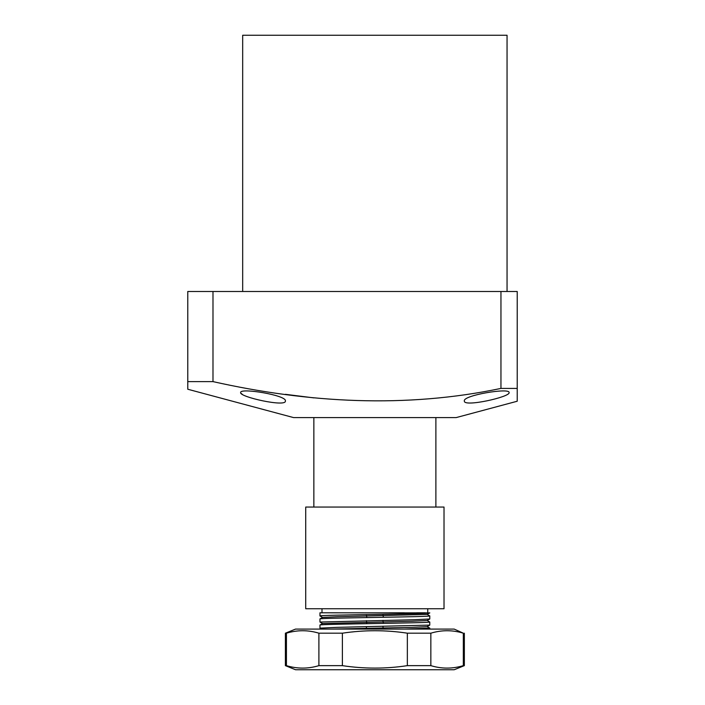 <?xml version="1.0" encoding="UTF-8"?>
<svg xmlns="http://www.w3.org/2000/svg" width="705" height="705" viewBox="0 0 705 705"><rect width="100%" height="100%" fill="white"/><g stroke="black" fill="none" stroke-linecap="round" stroke-linejoin="round"><path stroke-width="1.06" d="M507.054 291.491L507.054 35.25L242.679 35.25L242.679 291.491M285.393 400.995C286.389 407.455 239.013 396.889 240.652 392.562C239.63 387.486 287.208 395.302 285.393 400.995M509.089 392.562C510.737 396.871 463.397 407.464 464.348 400.995C462.524 395.32 510.076 387.486 509.089 392.562M187.777 381.617L187.777 389.239L293.527 417.58L456.214 417.58L517.223 401.233L517.223 388.42L500.955 388.42C405.921 408.362 308.446 403.004 212.989 381.617L212.989 291.491L187.777 291.491L187.777 381.617L212.989 381.617M517.223 401.233L517.223 291.491L212.989 291.491M500.955 291.491L500.955 388.42M285.393 394.324L313.857 397.876M241.084 393.399L242.317 394.333M435.884 417.58L435.884 507.054M313.857 417.58L313.857 507.054M427.741 608.741L427.741 612.804M321.991 608.741L321.991 612.804M429.759 612.883L319.964 612.804L319.964 615.941L322.599 617.483M429.777 612.848C433.17 613.949 316.571 614.91 319.964 615.941M429.768 612.909L427.142 614.425L337.889 616.69L322.599 617.421L319.982 618.928C316.571 617.941 433.17 616.928 429.777 615.906L427.142 614.372M429.777 615.906L429.777 618.99L413.694 619.757L319.964 622.039L319.964 618.955M383.335 617.289L382.93 614.275M427.142 620.471L429.777 622.013C433.17 623.026 316.571 624.04 319.964 625.062L322.599 623.52L411.852 621.264L427.142 620.532L429.777 618.99M429.777 622.013L429.777 625.097L336.047 627.379L319.964 628.146L321.55 629.08M383.335 623.387L382.93 620.374M319.964 625.062L319.964 628.146M331.376 629.08L411.852 627.362L427.142 626.63L429.777 625.097M404.582 629.08L429.777 628.111L427.142 626.578M429.777 628.111L429.777 629.08M383.335 629.08L382.93 626.481M366.406 614.566L366.812 617.571M366.406 620.664L366.812 623.678M366.406 626.763L366.406 629.08M389.407 612.804L404.3 612.804M416.611 612.804L425.282 612.804M322.599 623.581L319.964 622.039M444.018 507.054L305.723 507.054L305.723 608.741L444.018 608.741L444.018 507.054M463.317 633.187L463.317 665.643L464.348 665.643L454.179 669.75L295.554 669.75L285.393 665.643L285.393 633.187L286.424 633.187C297.246 629.917 308.076 629.917 318.898 633.187L342.392 633.187C364.177 629.917 385.829 629.917 407.349 633.187L430.843 633.187C441.665 629.917 452.495 629.917 463.317 633.187L454.179 629.08L295.554 629.08L285.393 633.187M463.317 665.643C452.495 668.913 441.665 668.913 430.843 665.643L407.349 665.643C385.829 668.913 364.177 668.913 342.392 665.643L318.898 665.643C308.076 668.913 297.246 668.913 286.424 665.643L285.393 665.643M286.424 665.643L286.424 633.187M430.843 665.643L430.843 633.187M407.349 665.643L407.349 633.187M342.392 665.643L342.392 633.187M318.898 665.643L318.898 633.187M464.348 665.643L464.348 633.187"/></g></svg>
